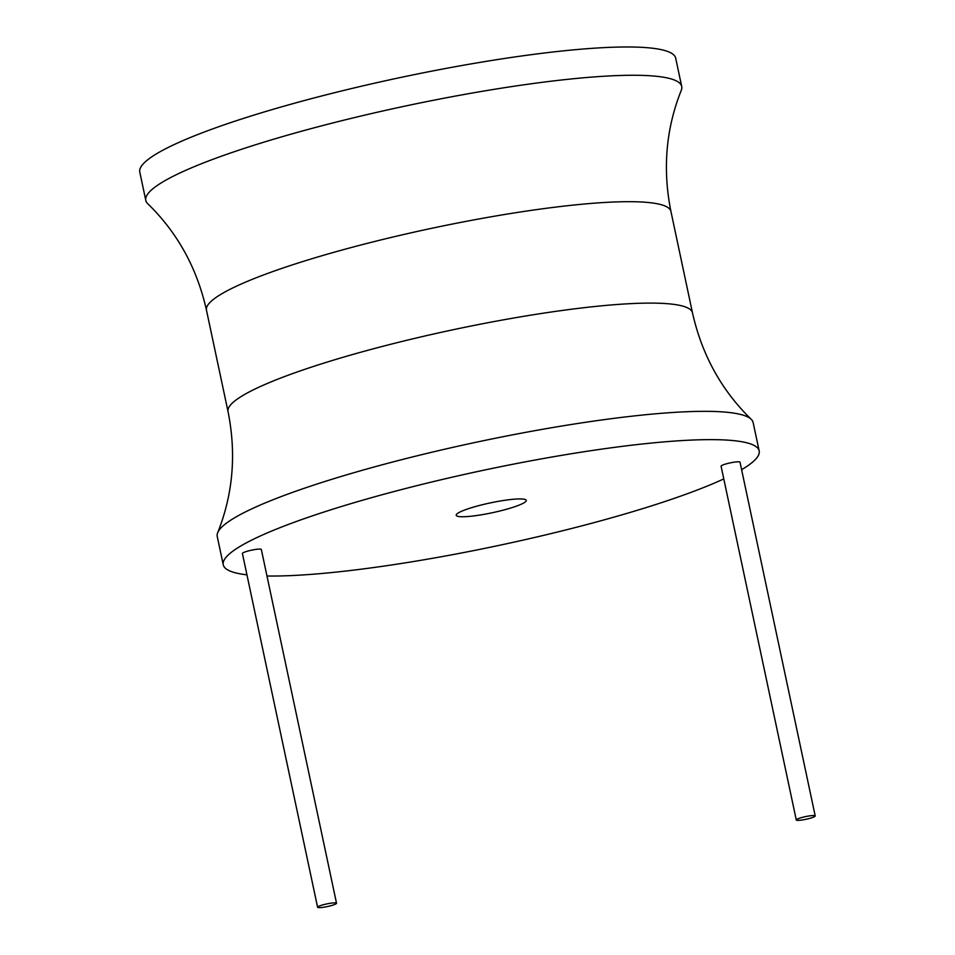 <?xml version="1.0" encoding="UTF-8"?>
<svg xmlns="http://www.w3.org/2000/svg" width="955" height="955" viewBox="0 0 955 955"><rect width="100%" height="100%" fill="white"/><g stroke="black" fill="none" stroke-linecap="round" stroke-linejoin="round"><path stroke-width="1.43" d="M741.617 469.693A273.942 38.355 168 0 0 755.19 459.701A273.942 38.355 168 0 0 759.165 450.879A273.942 38.355 168 0 0 510.674 464.691A273.942 38.355 168 0 0 227.23 555.977A273.942 38.355 168 0 0 223.255 564.799A273.942 38.355 168 0 0 246.939 574.838M266.982 576.008A273.942 38.355 168 0 0 723.783 478.909M815.212 815.94L740.018 462.184A9.681 1.361 168 0 0 731.244 462.674A9.681 1.361 168 0 0 721.228 465.897A9.681 1.361 168 0 0 721.085 466.207L796.279 819.963A9.681 1.361 168 0 0 805.053 819.486A9.681 1.361 168 0 0 815.069 816.25A9.681 1.361 168 0 0 815.212 815.94A9.681 1.361 168 0 0 806.426 816.429A9.681 1.361 168 0 0 796.422 819.653A9.681 1.361 168 0 0 796.279 819.963M336.53 903.227L261.336 549.471A9.681 1.361 168 0 0 252.562 549.961A9.681 1.361 168 0 0 242.546 553.184A9.681 1.361 168 0 0 242.403 553.494L317.597 907.25A9.681 1.361 168 0 0 326.383 906.761A9.681 1.361 168 0 0 336.399 903.537A9.681 1.361 168 0 0 336.53 903.227A9.681 1.361 168 0 0 327.756 903.716A9.681 1.361 168 0 0 317.74 906.94A9.681 1.361 168 0 0 317.597 907.25M525.704 501.554A35.801 5.014 168 0 0 526.229 500.396A35.801 5.014 168 0 0 493.759 502.199A35.801 5.014 168 0 0 456.717 514.124A35.801 5.014 168 0 0 456.204 515.282A35.801 5.014 168 0 0 488.662 513.48A35.801 5.014 168 0 0 525.704 501.554M759.165 450.879L753.149 422.588A273.942 38.355 168 0 0 751.227 419.317A273.942 38.355 168 0 0 492.088 438.918A273.942 38.355 168 0 0 221.214 527.673A273.942 38.355 168 0 0 217.668 532.723A273.942 38.355 168 0 0 217.239 536.495L223.255 564.799M149.78 191.597A273.942 38.355 -12 0 1 433.224 100.323A273.942 38.355 -12 0 1 681.715 86.511A273.942 38.355 -12 0 1 681.285 90.283C665.91 128.77 662.46 169.154 670.935 211.437A237.413 33.234 -12 0 0 455.571 223.41A237.413 33.234 -12 0 0 209.921 302.508A237.413 33.234 -12 0 0 206.471 310.16C197.017 268.08 177.439 232.602 147.739 203.69A273.942 38.355 -12 0 1 145.805 200.419A273.942 38.355 -12 0 1 149.78 191.597M145.805 200.419L139.788 172.127A273.942 38.355 -12 0 1 143.775 163.305A273.942 38.355 -12 0 1 427.219 72.031A273.942 38.355 -12 0 1 675.698 58.207L681.715 86.511M670.935 211.437L692.482 312.846A237.413 33.234 168 0 0 477.13 324.819A237.413 33.234 168 0 0 231.48 403.929A237.413 33.234 168 0 0 228.03 411.569C236.506 453.852 233.044 494.236 217.668 532.723M228.03 411.569L206.471 310.16M692.482 312.846C701.937 354.914 721.526 390.404 751.227 419.317"/></g></svg>
